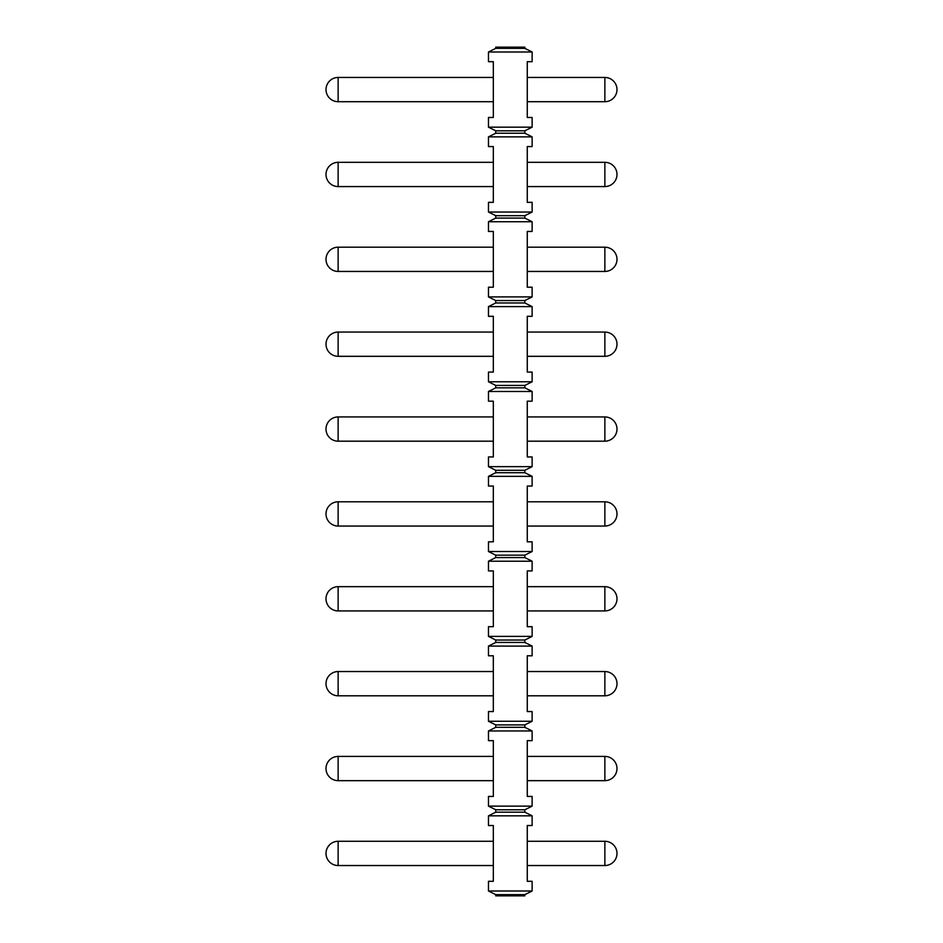 <?xml version="1.0" encoding="UTF-8"?>
<svg xmlns="http://www.w3.org/2000/svg" width="943" height="943" viewBox="0 0 943 943"><rect width="100%" height="100%" fill="white"/><g stroke="black" fill="none" stroke-linecap="round" stroke-linejoin="round"><path stroke-width="1.41" d="M524.85 48.364L495.747 48.364L495.747 47.15L524.85 47.15L524.85 48.364L532.123 51.995L532.123 61.696L527.267 61.696L527.267 117.474L532.123 117.474L532.123 127.175L488.474 127.175L495.747 130.806L495.747 133.234L524.85 133.234L532.123 136.865L532.123 146.566L527.267 146.566L527.267 202.344L532.123 202.344L532.123 212.045L488.474 212.045L495.747 215.676L495.747 218.104L524.85 218.104L532.123 221.735L532.123 231.436L527.267 231.436L527.267 287.214L532.123 287.214L532.123 296.915L488.474 296.915L495.747 300.546L495.747 302.974L524.85 302.974L532.123 306.605L532.123 316.306L527.267 316.306L527.267 372.084L532.123 372.084L532.123 381.785L488.474 381.785L495.747 385.416L495.747 387.844L524.85 387.844L532.123 391.475L532.123 401.176L527.267 401.176L527.267 456.954L532.123 456.954L532.123 466.655L488.474 466.655L495.747 470.286L495.747 472.714L524.85 472.714L532.123 476.345L532.123 486.046L527.267 486.046L527.267 541.824L532.123 541.824L532.123 551.525L488.474 551.525L495.747 555.156L495.747 557.584L524.85 557.584L532.123 561.215L532.123 570.916L527.267 570.916L527.267 626.694L532.123 626.694L532.123 636.395L488.474 636.395L495.747 640.026L495.747 642.454L524.85 642.454L532.123 646.085L532.123 655.786L527.267 655.786L527.267 711.564L532.123 711.564L532.123 721.265L488.474 721.265L495.747 724.896L495.747 727.324L524.85 727.324L532.123 730.955L532.123 740.656L527.267 740.656L527.267 796.434L532.123 796.434L532.123 806.135L488.474 806.135L495.747 809.766L495.747 812.194L488.474 815.825L488.474 825.526L493.319 825.526L493.319 881.304L488.474 881.304L488.474 891.005L532.123 891.005L524.85 894.636L495.747 894.636L488.474 891.005M488.474 127.175L488.474 117.474L493.319 117.474L493.319 61.696L488.474 61.696L488.474 51.995L495.747 48.364M488.474 806.135L488.474 796.434L493.319 796.434L493.319 740.656L488.474 740.656L488.474 730.955L532.123 730.955M488.474 721.265L488.474 711.564L493.319 711.564L493.319 655.786L488.474 655.786L488.474 646.085L532.123 646.085M488.474 636.395L488.474 626.694L493.319 626.694L493.319 570.916L488.474 570.916L488.474 561.215L532.123 561.215M488.474 551.525L488.474 541.824L493.319 541.824L493.319 486.046L488.474 486.046L488.474 476.345L532.123 476.345M488.474 466.655L488.474 456.954L493.319 456.954L493.319 401.176L488.474 401.176L488.474 391.475L532.123 391.475M488.474 381.785L488.474 372.084L493.319 372.084L493.319 316.306L488.474 316.306L488.474 306.605L532.123 306.605M488.474 296.915L488.474 287.214L493.319 287.214L493.319 231.436L488.474 231.436L488.474 221.735L532.123 221.735M488.474 212.045L488.474 202.344L493.319 202.344L493.319 146.566L488.474 146.566L488.474 136.865L532.123 136.865M495.747 894.636L495.747 895.85L524.85 895.85L524.85 894.636M532.123 891.005L532.123 881.304L527.267 881.304L527.267 825.526L532.123 825.526L532.123 815.825L488.474 815.825M532.123 51.995L488.474 51.995M495.747 812.194L524.85 812.194L532.123 815.825M495.747 809.766L524.85 809.766L524.85 812.194M527.267 841.286L604.864 841.286A12.129 12.129 0 0 1 616.993 853.403A12.129 12.129 0 0 1 604.864 865.533L604.864 841.286M527.267 865.533L604.864 865.533M527.267 77.456L604.864 77.456A12.129 12.129 0 0 1 616.993 89.573A12.129 12.129 0 0 1 604.864 101.703L604.864 77.456M527.267 101.703L604.864 101.703M532.123 806.135L524.85 809.766M527.267 756.416L604.864 756.416A12.129 12.129 0 0 1 616.993 768.533A12.129 12.129 0 0 1 604.864 780.663L604.864 756.416M527.267 780.663L604.864 780.663M495.747 727.324L488.474 730.955M532.123 721.265L524.85 724.896L524.85 727.324M495.747 724.896L524.85 724.896M527.267 671.546L604.864 671.546A12.129 12.129 0 0 1 616.993 683.663A12.129 12.129 0 0 1 604.864 695.793L604.864 671.546M527.267 695.793L604.864 695.793M495.747 642.454L488.474 646.085M532.123 636.395L524.85 640.026L524.85 642.454M495.747 640.026L524.85 640.026M527.267 586.676L604.864 586.676A12.129 12.129 0 0 1 616.993 598.793A12.129 12.129 0 0 1 604.864 610.923L604.864 586.676M527.267 610.923L604.864 610.923M495.747 557.584L488.474 561.215M532.123 551.525L524.85 555.156L524.85 557.584M495.747 555.156L524.85 555.156M527.267 501.806L604.864 501.806A12.129 12.129 0 0 1 616.993 513.923A12.129 12.129 0 0 1 604.864 526.053L604.864 501.806M527.267 526.053L604.864 526.053M495.747 472.714L488.474 476.345M532.123 466.655L524.85 470.286L524.85 472.714M495.747 470.286L524.85 470.286M527.267 416.936L604.864 416.936A12.129 12.129 0 0 1 616.993 429.053A12.129 12.129 0 0 1 604.864 441.183L604.864 416.936M527.267 441.183L604.864 441.183M495.747 387.844L488.474 391.475M532.123 381.785L524.85 385.416L524.85 387.844M495.747 385.416L524.85 385.416M527.267 332.066L604.864 332.066A12.129 12.129 0 0 1 616.993 344.183A12.129 12.129 0 0 1 604.864 356.313L604.864 332.066M527.267 356.313L604.864 356.313M495.747 302.974L488.474 306.605M532.123 296.915L524.85 300.546L524.85 302.974M495.747 300.546L524.85 300.546M527.267 247.196L604.864 247.196A12.129 12.129 0 0 1 616.993 259.313A12.129 12.129 0 0 1 604.864 271.443L604.864 247.196M527.267 271.443L604.864 271.443M495.747 218.104L488.474 221.735M532.123 212.045L524.85 215.676L524.85 218.104M495.747 215.676L524.85 215.676M527.267 162.326L604.864 162.326A12.129 12.129 0 0 1 616.993 174.443A12.129 12.129 0 0 1 604.864 186.573L604.864 162.326M527.267 186.573L604.864 186.573M495.747 133.234L488.474 136.865M532.123 127.175L524.85 130.806L524.85 133.234M495.747 130.806L524.85 130.806M338.136 865.533L338.136 841.286A12.129 12.129 0 0 0 326.007 853.403A12.129 12.129 0 0 0 338.136 865.533L493.319 865.533M338.136 841.286L493.319 841.286M338.136 780.663L338.136 756.416A12.129 12.129 0 0 0 326.007 768.533A12.129 12.129 0 0 0 338.136 780.663L493.319 780.663M338.136 756.416L493.319 756.416M338.136 695.793L338.136 671.546A12.129 12.129 0 0 0 326.007 683.663A12.129 12.129 0 0 0 338.136 695.793L493.319 695.793M338.136 671.546L493.319 671.546M338.136 610.923L338.136 586.676A12.129 12.129 0 0 0 326.007 598.793A12.129 12.129 0 0 0 338.136 610.923L493.319 610.923M338.136 586.676L493.319 586.676M338.136 526.053L338.136 501.806A12.129 12.129 0 0 0 326.007 513.923A12.129 12.129 0 0 0 338.136 526.053L493.319 526.053M338.136 501.806L493.319 501.806M338.136 441.183L338.136 416.936A12.129 12.129 0 0 0 326.007 429.053A12.129 12.129 0 0 0 338.136 441.183L493.319 441.183M338.136 416.936L493.319 416.936M338.136 356.313L338.136 332.066A12.129 12.129 0 0 0 326.007 344.183A12.129 12.129 0 0 0 338.136 356.313L493.319 356.313M338.136 332.066L493.319 332.066M338.136 271.443L338.136 247.196A12.129 12.129 0 0 0 326.007 259.313A12.129 12.129 0 0 0 338.136 271.443L493.319 271.443M338.136 247.196L493.319 247.196M338.136 186.573L338.136 162.326A12.129 12.129 0 0 0 326.007 174.443A12.129 12.129 0 0 0 338.136 186.573L493.319 186.573M338.136 162.326L493.319 162.326M338.136 101.703L338.136 77.456A12.129 12.129 0 0 0 326.007 89.573A12.129 12.129 0 0 0 338.136 101.703L493.319 101.703M338.136 77.456L493.319 77.456"/></g></svg>
